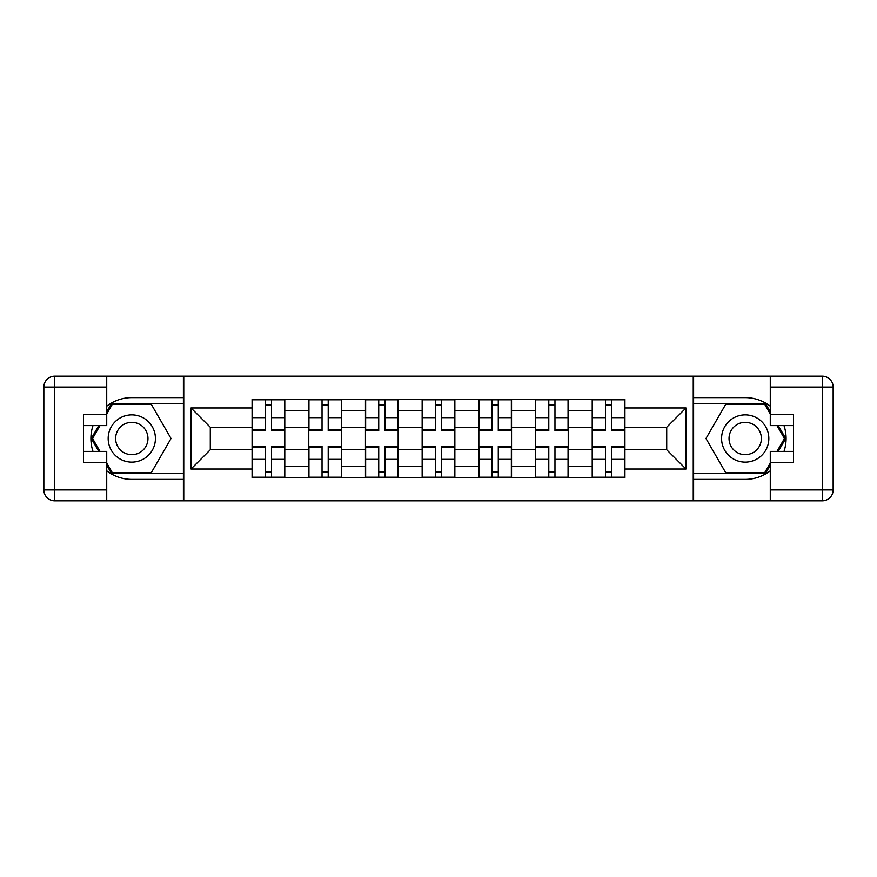 <?xml version="1.0" encoding="UTF-8"?>
<svg xmlns="http://www.w3.org/2000/svg" width="877" height="877" viewBox="0 0 877 877"><rect width="100%" height="100%" fill="white"/><g stroke="black" fill="none" stroke-linecap="round" stroke-linejoin="round"><path stroke-width="1.32" d="M106.72 470.785A40.879 40.879 0 0 0 131.791 479.379L183.392 479.379L183.392 500.822L693.608 500.822L693.608 479.379L745.209 479.379A40.879 40.879 0 0 0 770.28 470.785M770.28 406.215A40.879 40.879 0 0 0 745.209 397.621L693.608 397.621L693.608 376.178L183.392 376.178L183.392 397.621L131.791 397.621A40.879 40.879 0 0 0 106.72 406.215M308.77 477.57L308.77 410.524L284.784 410.524L284.784 477.57M284.784 410.524L284.784 399.43M308.77 410.524L308.77 399.43M341.471 399.43L341.471 477.57M365.457 477.57L365.457 399.43M398.158 399.43L398.158 477.57M422.144 477.57L422.144 399.43M454.856 399.43L454.856 477.57M478.842 477.57L478.842 399.43M511.543 399.43L511.543 477.57M535.529 477.57L535.529 399.43M568.23 399.43L568.23 477.57M592.216 477.57L592.216 399.43M592.216 449.769L568.23 449.769M535.529 449.769L511.543 449.769M478.842 449.769L454.856 449.769M422.144 449.769L398.158 449.769M365.457 449.769L341.471 449.769M308.77 449.769L284.784 449.769M592.216 427.231L568.23 427.231M535.529 427.231L511.543 427.231M478.842 427.231L454.856 427.231M422.144 427.231L398.158 427.231M365.457 427.231L341.471 427.231M308.77 427.231L284.784 427.231M210.283 449.769L252.072 449.769L252.072 427.231L210.283 427.231L210.283 449.769L191.022 469.031L191.022 407.969L252.072 407.969L252.072 427.231M624.928 427.231L624.928 449.769L666.717 449.769L666.717 427.231L624.928 427.231L624.928 399.43L252.072 399.43L252.072 407.969M624.928 407.969L685.978 407.969L685.978 469.031L624.928 469.031L624.928 449.769M252.072 449.769L252.072 477.57L624.928 477.57L624.928 469.031M252.072 469.031L191.022 469.031M693.247 500.822L693.247 376.178M183.753 500.822L183.753 376.178M271.519 472.111L265.336 472.111M265.336 404.889L271.519 404.889M328.206 472.111L322.034 472.111M322.034 404.889L328.206 404.889M384.893 472.111L378.721 472.111M378.721 404.889L384.893 404.889M441.591 472.111L435.409 472.111M435.409 404.889L441.591 404.889M498.279 472.111L492.107 472.111M492.107 404.889L498.279 404.889M554.966 472.111L548.794 472.111M548.794 404.889L554.966 404.889M611.664 472.111L605.481 472.111M605.481 404.889L611.664 404.889M191.022 407.969L210.283 427.231M666.717 449.769L685.978 469.031M666.717 427.231L685.978 407.969M271.519 430.684L271.519 399.802L284.597 399.802L284.597 430.684L271.519 430.684M265.336 404.527L271.519 404.527M252.258 399.802L252.258 430.684L265.336 430.684L265.336 399.802L252.258 399.802L271.519 399.802M265.336 446.316L265.336 477.198L252.258 477.198L252.258 446.316L265.336 446.316M271.519 472.473L265.336 472.473M284.597 477.198L284.597 446.316L271.519 446.316L271.519 477.198L284.597 477.198L265.336 477.198M328.206 430.684L328.206 399.802L341.296 399.802L341.296 430.684L328.206 430.684M322.034 404.527L328.206 404.527M308.945 399.802L308.945 430.684L322.034 430.684L322.034 399.802L308.945 399.802L328.206 399.802M384.893 430.684L384.893 399.802L397.983 399.802L397.983 430.684L384.893 430.684M378.721 404.527L384.893 404.527M365.643 399.802L365.643 430.684L378.721 430.684L378.721 399.802L365.643 399.802L384.893 399.802M92.995 425.597A40.879 40.879 0 0 0 92.995 451.403M183.392 376.178L106.72 376.178L106.72 425.597L83.458 425.597M183.392 500.822L54.747 500.822A10.897 10.897 0 0 1 43.85 489.925L43.85 387.075A10.897 10.897 0 0 1 54.747 376.178L106.72 376.178M183.392 479.379L183.392 397.621M83.458 451.403L106.72 451.403L106.72 500.822M106.72 414.7L83.458 414.7L83.458 462.3L106.72 462.3M183.392 403.431L111.543 403.431L106.72 411.795M106.72 465.205L111.543 473.569L183.392 473.569M98.75 425.597L91.296 438.5L98.75 451.403M784.005 451.403A40.879 40.879 0 0 0 784.005 425.597M693.608 500.822L770.28 500.822L770.28 451.403L793.542 451.403M693.608 376.178L822.253 376.178A10.897 10.897 0 0 1 833.15 387.075L833.15 489.925A10.897 10.897 0 0 1 822.253 500.822L770.28 500.822M693.608 397.621L693.608 479.379M793.542 425.597L770.28 425.597L770.28 376.178M770.28 462.3L793.542 462.3L793.542 414.7L770.28 414.7M693.608 473.569L765.457 473.569L770.28 465.205M770.28 411.795L765.457 403.431L693.608 403.431M778.25 451.403L785.704 438.5L778.25 425.597M108.167 438.5A23.624 23.624 0 0 0 131.791 462.124A23.624 23.624 0 0 0 155.415 438.5A23.624 23.624 0 0 0 131.791 414.876A23.624 23.624 0 0 0 108.167 438.5M115.621 438.5A16.17 16.17 0 0 0 131.791 454.67A16.17 16.17 0 0 0 147.961 438.5A16.17 16.17 0 0 0 131.791 422.33A16.17 16.17 0 0 0 115.621 438.5M106.72 413.977L112.179 404.527L151.414 404.527L171.026 438.5L151.414 472.473L112.179 472.473L106.72 463.023M100.011 451.403L92.556 438.5L100.011 425.597M721.585 438.5A23.624 23.624 0 0 0 745.209 462.124A23.624 23.624 0 0 0 768.833 438.5A23.624 23.624 0 0 0 745.209 414.876A23.624 23.624 0 0 0 721.585 438.5M729.039 438.5A16.17 16.17 0 0 0 745.209 454.67A16.17 16.17 0 0 0 761.379 438.5A16.17 16.17 0 0 0 745.209 422.33A16.17 16.17 0 0 0 729.039 438.5M770.28 463.023L764.821 472.473L725.586 472.473L705.974 438.5L725.586 404.527L764.821 404.527L770.28 413.977M776.989 425.597L784.444 438.5L776.989 451.403M322.034 446.316L322.034 477.198L308.945 477.198L308.945 446.316L322.034 446.316M328.206 472.473L322.034 472.473M328.206 477.198L341.296 477.198L341.296 446.316L328.206 446.316L328.206 477.198L322.034 477.198M378.721 446.316L378.721 477.198L365.643 477.198L365.643 446.316L378.721 446.316M384.893 472.473L378.721 472.473M397.983 477.198L397.983 446.316L384.893 446.316L384.893 477.198L397.983 477.198L378.721 477.198M441.591 430.684L441.591 399.802L454.67 399.802L454.67 430.684L441.591 430.684M435.409 404.527L441.591 404.527M422.33 399.802L422.33 430.684L435.409 430.684L435.409 399.802L422.33 399.802L441.591 399.802M498.279 430.684L498.279 399.802L511.357 399.802L511.357 430.684L498.279 430.684M492.107 404.527L498.279 404.527M479.017 399.802L479.017 430.684L492.107 430.684L492.107 399.802L479.017 399.802L498.279 399.802M554.966 430.684L554.966 399.802L568.055 399.802L568.055 430.684L554.966 430.684M548.794 404.527L554.966 404.527M535.704 399.802L535.704 430.684L548.794 430.684L548.794 399.802L535.704 399.802L554.966 399.802M435.409 446.316L435.409 477.198L422.33 477.198L422.33 446.316L435.409 446.316M441.591 472.473L435.409 472.473M441.591 477.198L454.67 477.198L454.67 446.316L441.591 446.316L441.591 477.198L435.409 477.198M492.107 446.316L492.107 477.198L479.017 477.198L479.017 446.316L492.107 446.316M498.279 472.473L492.107 472.473M498.279 477.198L511.357 477.198L511.357 446.316L498.279 446.316L498.279 477.198L492.107 477.198M548.794 446.316L548.794 477.198L535.704 477.198L535.704 446.316L548.794 446.316M554.966 472.473L548.794 472.473M568.055 477.198L568.055 446.316L554.966 446.316L554.966 477.198L568.055 477.198L548.794 477.198M611.664 430.684L611.664 399.802L624.742 399.802L624.742 430.684L611.664 430.684M605.481 404.527L611.664 404.527M592.403 399.802L592.403 430.684L605.481 430.684L605.481 399.802L592.403 399.802L611.664 399.802M605.481 446.316L605.481 477.198L592.403 477.198L592.403 446.316L605.481 446.316M611.664 472.473L605.481 472.473M624.742 477.198L624.742 446.316L611.664 446.316L611.664 477.198L624.742 477.198L605.481 477.198M535.529 410.524L511.543 410.524M478.842 410.524L454.856 410.524M422.144 410.524L398.158 410.524M365.457 410.524L341.471 410.524M592.216 410.524L568.23 410.524M535.529 466.476L511.543 466.476M478.842 466.476L454.856 466.476M422.144 466.476L398.158 466.476M365.457 466.476L341.471 466.476M308.77 466.476L284.784 466.476M592.216 466.476L568.23 466.476M271.519 429.916L284.597 429.916M271.519 417.649L284.597 417.649M252.258 429.916L265.336 429.916M252.258 417.649L265.336 417.649M265.336 447.084L252.258 447.084M265.336 459.351L252.258 459.351M284.597 447.084L271.519 447.084M284.597 459.351L271.519 459.351M328.206 429.916L341.296 429.916M328.206 417.649L341.296 417.649M308.945 429.916L322.034 429.916M308.945 417.649L322.034 417.649M384.893 429.916L397.983 429.916M384.893 417.649L397.983 417.649M365.643 429.916L378.721 429.916M365.643 417.649L378.721 417.649M106.72 387.075L54.747 387.075L54.747 489.925L106.72 489.925M43.85 387.075L54.747 387.075L54.747 376.178M54.747 500.822L54.747 489.925L43.85 489.925M770.28 489.925L822.253 489.925L822.253 387.075L770.28 387.075M833.15 489.925L822.253 489.925L822.253 500.822M822.253 376.178L822.253 387.075L833.15 387.075M322.034 447.084L308.945 447.084M322.034 459.351L308.945 459.351M341.296 447.084L328.206 447.084M341.296 459.351L328.206 459.351M378.721 447.084L365.643 447.084M378.721 459.351L365.643 459.351M397.983 447.084L384.893 447.084M397.983 459.351L384.893 459.351M441.591 429.916L454.67 429.916M441.591 417.649L454.67 417.649M422.33 429.916L435.409 429.916M422.33 417.649L435.409 417.649M498.279 429.916L511.357 429.916M498.279 417.649L511.357 417.649M479.017 429.916L492.107 429.916M479.017 417.649L492.107 417.649M554.966 429.916L568.055 429.916M554.966 417.649L568.055 417.649M535.704 429.916L548.794 429.916M535.704 417.649L548.794 417.649M435.409 447.084L422.33 447.084M435.409 459.351L422.33 459.351M454.67 447.084L441.591 447.084M454.67 459.351L441.591 459.351M492.107 447.084L479.017 447.084M492.107 459.351L479.017 459.351M511.357 447.084L498.279 447.084M511.357 459.351L498.279 459.351M548.794 447.084L535.704 447.084M548.794 459.351L535.704 459.351M568.055 447.084L554.966 447.084M568.055 459.351L554.966 459.351M611.664 429.916L624.742 429.916M611.664 417.649L624.742 417.649M592.403 429.916L605.481 429.916M592.403 417.649L605.481 417.649M605.481 447.084L592.403 447.084M605.481 459.351L592.403 459.351M624.742 447.084L611.664 447.084M624.742 459.351L611.664 459.351"/></g></svg>

